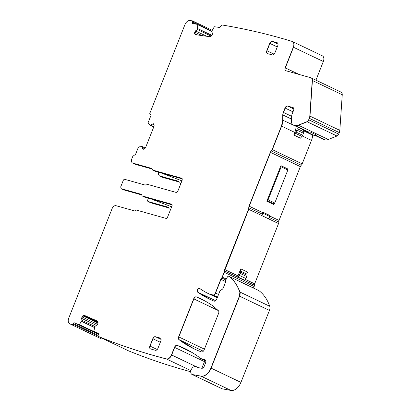 <?xml version="1.0" encoding="UTF-8"?>
<svg xmlns="http://www.w3.org/2000/svg" width="411" height="411" viewBox="0 0 411 411"><rect width="100%" height="100%" fill="white"/><g stroke="black" fill="none" stroke-linecap="round" stroke-linejoin="round"><path stroke-width="0.62" d="M149.958 114.017L150.883 114.761L150.241 114.464A1.058 0.663 -64.5 0 0 150.308 114.484L150.611 114.535A1.058 0.663 -64.5 0 1 150.678 114.561A1.058 0.663 -64.5 0 1 150.868 115.697L148.073 122.755A0.529 0.334 -64.5 0 0 148.109 123.279L149.989 125.088L153.781 126.901L150.02 125.108M149.989 125.088L150.914 125.319L152.507 124.091L150.914 125.319L153.853 126.722M150.585 125.273L152.322 124.004L153.719 123.922M152.322 124.004L153.652 123.865M153.544 123.803L154.156 125.036L154.007 126.341L145.653 147.431L144.353 148.931L143.357 149.208L142.643 148.448L143.429 149.265L142.828 148.535L142.432 146.753L142.828 148.535L144.045 149.121M142.643 148.448L142.345 146.645L145.273 148.109M132.655 163.049L132.748 163.095A3.961 2.492 -64.5 0 0 133 163.193L151.942 168.52L132.815 163.1A3.961 2.492 -64.5 0 1 132.563 163.008A3.961 2.492 -64.5 0 1 131.849 158.749L133.01 155.815A1.058 0.663 -64.5 0 1 134.043 155.019L134.525 155.153A1.058 0.663 -64.5 0 0 135.558 154.356L138.353 147.297A0.529 0.334 -64.5 0 1 138.764 146.897L142.16 146.557M181.97 178.302L152.62 170.062A1.058 0.663 115.5 0 1 152.558 170.026M141.492 194.377L121.178 188.68A1.582 0.997 115.5 0 1 121.086 188.628L123.583 189.831A1.582 0.997 115.5 0 1 123.49 189.774M172.122 204.853L144.826 197.177L142.417 196.026L171.788 204.288A1.582 0.997 -64.5 0 0 171.788 204.288L142.257 195.975L144.662 197.126A1.058 0.663 115.5 0 0 144.734 197.146A1.058 0.663 115.5 0 1 144.662 197.126L142.072 195.888L141.554 194.413M70.43 324.12L70.522 324.161A1320.528 830.816 -64.5 0 0 72.079 324.901L71.894 324.813A1320.528 830.816 -64.5 0 1 70.338 324.074A1320.528 830.816 -64.5 0 1 69.706 323.77A5.281 3.324 -64.5 0 1 68.755 318.099L112.085 208.67A3.961 2.492 115.5 0 1 115.959 205.68L134.931 211.018L135.774 210.571A1.058 0.663 -64.5 0 1 136.611 210.129L165.982 218.395A1.582 0.997 -64.5 0 0 167.534 217.198L171.988 205.942A1.582 0.997 -64.5 0 0 171.7 204.236A1.582 0.997 -64.5 0 0 171.603 204.2L142.139 195.913L144.734 197.146L142.324 196.001M71.894 324.813L72.958 324.125L72.079 324.901A1.058 0.663 115.5 0 0 73.143 324.212L73.441 323.57L73.143 324.212L98.111 336.126M98.599 334.379L74.494 322.876A1.058 0.663 -64.5 0 0 73.441 323.57L72.958 324.125M98.645 334.225L78.886 324.793A0.529 0.334 -64.5 0 0 79.328 324.592L82.066 320.539L81.686 321.361L94.633 327.541M81.46 321.345L94.612 327.624M81.501 321.274L82.097 320.354L81.84 318.463L82.097 320.354L95.008 326.514M81.881 320.452L81.655 318.376L82.154 316.973L97.438 324.474M81.655 318.376L81.969 316.886L83.515 315.597L83.012 315.925L98.029 323.087M81.969 316.886L83.33 315.504L84.496 315.432L97.525 321.125L84.496 315.432L97.957 321.859M83.33 315.504L84.306 315.345L97.438 321.083L97.967 321.9L97.808 323.806L96.873 325.024L95.131 326.242L93.842 330.922A0.529 0.334 -64.5 0 0 93.97 331.379L98.635 333.604L94.165 331.472L94.027 331.014L94.165 331.472A0.529 0.334 -64.5 0 0 94.165 331.472L98.373 333.3A1.058 0.663 -64.5 0 0 98.373 333.3A1.058 0.663 -64.5 0 1 98.537 334.528L98.214 335.237A1.058 0.663 -64.5 0 0 98.368 336.455A1.058 0.663 -64.5 0 0 98.388 336.465A1320.528 830.816 -64.5 0 0 154.968 355.839A1320.528 830.816 -64.5 0 0 166.311 358.885A5.281 3.324 -64.5 0 0 171.479 354.904L174.475 347.326A2.641 1.659 -64.5 0 1 177.136 345.358A211.285 132.933 -64.5 0 1 184.683 348.518A211.285 132.933 -64.5 0 1 198.677 356.954A5.343 3.36 -64.5 0 1 199.371 357.77A2.641 1.659 -64.5 0 0 199.89 358.279A2.641 1.659 -64.5 0 0 200.059 358.346L204.714 359.651A3.17 1.993 -64.5 0 1 204.914 359.728A3.17 1.993 -64.5 0 1 205.485 363.134L204.246 366.268A2.641 1.659 -64.5 0 1 201.75 368.282L197.619 367.48A2.641 1.659 -64.5 0 1 197.362 367.393A2.641 1.659 -64.5 0 1 197.064 367.177A5.281 3.324 -64.5 0 0 196.458 366.746A5.281 3.324 -64.5 0 0 195.097 366.566A5.343 3.36 -64.5 0 1 194.752 366.597A4.228 2.656 -64.5 0 0 191.1 370.034A4.228 2.656 -64.5 0 0 191.932 374.39A4.228 2.656 -64.5 0 0 192.353 374.529L200.979 376.127A10.563 6.648 -64.5 0 0 210.92 368.066L239.413 296.105A5.281 3.324 -64.5 0 0 239.716 291.949A63.386 39.877 -64.5 0 0 228.942 276.346A1.582 0.997 -64.5 0 0 228.835 276.279A1.582 0.997 -64.5 0 0 227.37 277.065L226.605 278.334A2.641 1.659 -64.5 0 0 226.297 278.956L225.742 280.359A1.32 0.832 -64.5 0 0 225.613 280.898L225.536 281.807A2.641 1.659 -64.5 0 1 225.279 282.886L223.348 287.767A2.641 1.659 -64.5 0 1 221.488 289.734A2.641 1.659 -64.5 0 0 219.633 291.707L216.684 299.157A2.641 1.659 -64.5 0 1 213.987 301.109A211.285 132.933 -64.5 0 1 209.738 299.223A211.285 132.933 -64.5 0 1 197.491 292.051A2.112 1.331 -64.5 0 1 197.372 289.544A2.112 1.331 -64.5 0 1 199.433 288.311A2.112 1.331 -64.5 0 1 199.551 288.378A180.912 113.821 -64.5 0 0 206.764 292.817A42.256 26.587 -64.5 0 0 207.473 293.177A42.256 26.587 -64.5 0 0 210.17 294.189L212.8 294.928A2.641 1.659 -64.5 0 0 215.379 292.935L220.794 279.264A2.641 1.659 -64.5 0 1 221.663 277.923A1.582 0.997 -64.5 0 0 222.181 277.117L224.118 272.226A2.641 1.659 -64.5 0 0 224.385 270.864A2.641 1.659 -64.5 0 1 224.658 269.508L248.516 209.25A2.641 1.659 -64.5 0 0 248.773 207.694A2.641 1.659 -64.5 0 1 249.03 206.132L270.346 152.301A2.641 1.659 -64.5 0 1 271.25 150.924A2.641 1.659 -64.5 0 0 272.154 149.547L281.453 126.054A12.15 7.645 -64.5 0 0 282.686 120.146L282.758 114.91A5.281 3.324 -64.5 0 1 283.297 112.342L285.008 108.016A2.641 1.659 -64.5 0 1 287.592 106.028L292.915 107.523A2.641 1.659 -64.5 0 1 293.084 107.584A2.641 1.659 -64.5 0 1 293.562 110.425L292.103 114.114A4.228 2.656 -64.5 0 0 291.671 116.169L291.594 121.836A5.281 3.324 -64.5 0 0 293.084 124.944A5.281 3.324 -64.5 0 0 293.418 125.072L294.79 125.453A10.563 6.648 -64.5 0 0 298.273 125.16L306.976 121.697A2.641 1.659 -64.5 0 0 308.687 119.781L309.283 118.281A5.281 3.324 -64.5 0 0 309.807 116.041L312.232 80.438A3.961 2.492 -64.5 0 0 311.122 77.859A3.961 2.492 -64.5 0 0 310.87 77.766L285.789 70.707A2.641 1.659 -64.5 0 1 285.619 70.646A2.641 1.659 -64.5 0 1 285.147 67.81L293.31 47.188A5.281 3.324 -64.5 0 0 292.36 41.511A5.281 3.324 -64.5 0 0 292.067 41.398A1320.528 830.816 -64.5 0 0 280.775 38.079A1320.528 830.816 -64.5 0 0 221.74 24.922L220.476 26.551A1.058 0.663 -64.5 0 1 219.469 27.445L214.588 26.756A0.529 0.334 -64.5 0 0 214.152 27.049L212.133 30.599L211.84 31.632L212.374 33.301L212.312 34.575L211.023 36.353L210.016 36.743L195.215 34.616M98.532 336.532L98.553 336.542A1.058 0.663 -64.5 0 0 98.573 336.552A1320.528 830.816 -64.5 0 0 155.153 355.926A1320.528 830.816 -64.5 0 0 166.496 358.978A5.281 3.324 -64.5 0 0 171.664 354.991L174.66 347.413L171.479 354.904M191.88 352.397L177.321 345.446L184.775 348.559A211.285 132.933 -64.5 0 0 177.321 345.446A2.641 1.659 -64.5 0 0 174.66 347.413L174.475 347.326M199.987 358.32L200.075 358.366A2.641 1.659 -64.5 0 0 200.244 358.433L200.059 358.346M205.099 359.836L205.007 359.779A3.17 1.993 -64.5 0 0 204.899 359.743L200.244 358.433L204.714 359.651M197.742 367.501L197.249 367.264A2.641 1.659 -64.5 0 0 197.46 367.434M198.246 367.598L197.249 367.264A5.281 3.324 -64.5 0 0 196.643 366.833L196.55 366.792M258.73 290.556A1.582 0.997 -64.5 0 1 258.848 290.603A1.582 0.997 -64.5 0 1 258.956 290.664A63.386 39.877 -64.5 0 1 269.729 306.272A5.281 3.324 -64.5 0 1 269.426 310.428L240.938 382.389A10.563 6.648 -64.5 0 1 230.992 390.45L222.372 388.852A4.228 2.656 -64.5 0 1 221.945 388.714L192.024 374.431A4.228 2.656 -64.5 0 0 192.117 374.478A4.228 2.656 -64.5 0 0 192.543 374.616L201.164 376.214L192.353 374.529M230.992 390.45L201.164 376.214A10.563 6.648 -64.5 0 0 211.11 368.153L239.598 296.197L210.92 368.066M269.426 310.428L239.598 296.197A5.281 3.324 -64.5 0 0 239.901 292.036A63.386 39.877 -64.5 0 0 229.127 276.433A1.582 0.997 -64.5 0 0 229.019 276.367A1.582 0.997 -64.5 0 0 228.922 276.331L228.835 276.279M199.52 288.358A2.112 1.331 -64.5 0 0 197.521 289.704A2.112 1.331 -64.5 0 0 197.676 292.139A211.285 132.933 -64.5 0 0 209.831 299.27M207.565 293.218L207.658 293.264A42.256 26.587 -64.5 0 0 210.355 294.276L212.985 295.016L210.17 294.189M217.476 297.158L212.985 295.016A2.641 1.659 -64.5 0 0 215.564 293.022L220.979 279.352L215.379 292.935M225.906 279.948L221.848 278.011A2.641 1.659 -64.5 0 0 220.979 279.352L220.794 279.264M226.256 279.059L222.366 277.204L221.848 278.011A1.582 0.997 -64.5 0 0 222.366 277.204L224.303 272.313L222.181 277.117M253.53 288.065L254.132 286.544L224.303 272.313A2.641 1.659 -64.5 0 0 224.576 270.957L224.385 270.864M237.995 275.873A2.641 1.659 -64.5 0 0 237.738 276.942L244.406 280.122A2.112 1.331 -64.5 0 0 245.948 278.53L246.723 276.572A2.641 1.659 -64.5 0 0 246.99 275.288L247.011 274.106A4.228 2.656 -64.5 0 1 247.437 272.051L240.769 268.871L237.995 275.873L224.843 269.595A2.641 1.659 -64.5 0 0 224.576 270.957L248.701 209.338L224.658 269.508M312.684 134.952A12.15 7.645 -64.5 0 1 311.466 140.377L302.167 163.866A2.641 1.659 -64.5 0 1 301.263 165.243A2.641 1.659 -64.5 0 0 300.359 166.625L279.043 220.455A2.641 1.659 -64.5 0 0 278.786 222.012A2.641 1.659 -64.5 0 1 278.53 223.574L248.701 209.338A2.641 1.659 -64.5 0 0 248.958 207.781L248.773 207.694M269.493 216.35L262.824 213.17L262.562 212.009L269.236 215.189L269.493 216.35L268.522 218.796L261.853 215.616A2.641 1.659 -64.5 0 0 262.11 214.059A2.641 1.659 -64.5 0 1 262.372 212.497L249.215 206.219A2.641 1.659 -64.5 0 0 248.958 207.781L249.215 206.219L270.53 152.389L249.03 206.132M301.263 165.243L271.435 151.012A2.641 1.659 -64.5 0 0 270.53 152.389L270.346 152.301M302.167 163.866L272.339 149.635L271.435 151.012A2.641 1.659 -64.5 0 0 272.339 149.635L281.638 126.141L272.154 149.547M303.626 129.974L303.734 131.767A2.641 1.659 -64.5 0 1 303.467 133.251L302.676 135.255A2.641 1.659 -64.5 0 1 301.977 136.416L300.441 138.178L293.773 134.998L294.795 132.419L281.638 126.141A12.15 7.645 -64.5 0 0 282.871 120.233L282.943 114.998L282.686 120.146M293.829 109.002L287.777 106.115L293.177 107.636A2.641 1.659 -64.5 0 0 293.1 107.61L287.777 106.115A2.641 1.659 -64.5 0 0 285.193 108.108L283.482 112.429A5.281 3.324 -64.5 0 0 282.943 114.998L282.758 114.91M293.177 124.985L293.269 125.031A5.281 3.324 -64.5 0 0 293.603 125.16L293.418 125.072M303.698 130.01A5.019 3.16 -64.5 0 0 304.88 131.422L311.548 134.603A5.019 3.16 -64.5 0 0 311.872 134.726L313.47 135.173A12.679 7.973 -64.5 0 0 316.768 135.121L310.1 131.936A10.563 6.648 -64.5 0 1 308.127 131.818L294.975 125.545A10.563 6.648 -64.5 0 0 298.458 125.252L307.161 121.784L298.273 125.16M314.939 135.373L323.097 139.267A5.281 3.324 -64.5 0 0 323.431 139.391L324.803 139.776A10.563 6.648 -64.5 0 0 328.286 139.483L336.989 136.02L307.161 121.784A2.641 1.659 -64.5 0 0 308.872 119.868L309.468 118.368L308.687 119.781M342.245 94.761L312.417 80.525A3.961 2.492 -64.5 0 0 311.307 77.951L341.135 92.182A3.961 2.492 -64.5 0 1 342.245 94.761L339.82 130.364A5.281 3.324 -64.5 0 1 339.296 132.599L309.468 118.368A5.281 3.324 -64.5 0 0 309.992 116.128L312.417 80.525L309.807 116.041M299.033 74.432L285.332 67.897L293.495 47.275L285.332 67.897A2.641 1.659 -64.5 0 0 285.717 70.687M315.941 80.16L323.323 61.506L293.495 47.275A5.281 3.324 -64.5 0 0 292.545 41.598L292.447 41.557M195.43 34.683L194.783 33.63L194.948 34.144L196.345 34.812M194.763 34.056L194.901 32.181L201.529 35.541M194.598 33.538L194.716 32.089L197.208 29.623L195.657 31.005L206.707 36.276M194.716 32.089L195.472 30.912L197.208 29.623L197.599 28.606L197.316 29.458L211.285 36.122M197.023 29.535L197.599 28.606L198.01 24.835L197.614 28.529L211.958 35.377M211.85 31.436L198.01 24.835A0.529 0.334 -64.5 0 0 197.804 24.444L197.732 24.413M195.477 24.054L192.574 22.672L192.795 22.004L192.574 22.672A1.058 0.663 -64.5 0 0 192.708 23.663M211.953 31.144L192.795 22.004A1.058 0.663 -64.5 0 0 192.574 20.951L192.476 20.92M204.77 300.862L196.566 296.948L200.727 298.787A211.285 132.933 -64.5 0 0 196.566 296.948A2.641 1.659 -64.5 0 0 193.869 298.9L178.811 336.938A2.641 1.659 -64.5 0 0 179.098 339.661A211.285 132.933 -64.5 0 0 193.997 348.805L178.913 339.573A211.285 132.933 -64.5 0 0 193.905 348.759A211.285 132.933 -64.5 0 0 201.452 351.919A2.641 1.659 -64.5 0 0 204.108 349.951L218.59 313.362A2.641 1.659 -64.5 0 0 218.364 310.69L213.746 306.596A21.131 13.291 -64.5 0 0 212.985 305.99A211.285 132.933 -64.5 0 0 200.635 298.746A211.285 132.933 -64.5 0 0 196.381 296.86A2.641 1.659 -64.5 0 0 193.684 298.812L178.626 336.85A2.641 1.659 -64.5 0 0 178.913 339.573M161.117 339.44L155.553 336.784L160.47 338.171A2.641 1.659 -64.5 0 0 160.398 338.145L155.553 336.784A2.641 1.659 -64.5 0 0 152.974 338.777L150.066 346.119A2.641 1.659 -64.5 0 0 150.452 348.908M278.052 44.095L272.493 41.439L277.404 42.826A2.641 1.659 -64.5 0 0 277.333 42.801L272.493 41.439A2.641 1.659 -64.5 0 0 269.909 43.432L267.001 50.774A2.641 1.659 -64.5 0 0 267.386 53.564M323.323 61.506A5.281 3.324 -64.5 0 0 322.373 55.834L292.36 41.511M339.296 132.599L338.7 134.099L308.872 119.868L306.976 121.697M336.989 136.02A2.641 1.659 -64.5 0 0 338.7 134.099M278.53 223.574L254.671 283.831A2.641 1.659 -64.5 0 0 254.404 285.188L224.576 270.957L224.118 272.226M254.132 286.544A2.641 1.659 -64.5 0 0 254.404 285.188M205.002 360.719A2.641 1.659 -64.5 0 0 204.493 361.649L201.858 368.297M128.36 350.768A1.058 0.663 -64.5 0 0 128.381 350.778A1.058 0.663 -64.5 0 0 128.407 350.788A1320.528 830.816 -64.5 0 0 184.981 370.157A1320.528 830.816 -64.5 0 0 190.745 371.744M102.971 338.448L101.907 339.137L70.338 324.074M70.522 324.161L100.351 338.397A1320.528 830.816 -64.5 0 0 101.907 339.137M168.931 207.966L150.914 202.859M179.109 182.006L162.828 177.424L159.864 176.011A3.961 2.492 -64.5 0 1 159.612 175.913A3.961 2.492 -64.5 0 1 158.697 172.25M159.612 175.913L162.576 177.331A3.961 2.492 -64.5 0 0 162.828 177.424M132.748 163.095L135.157 164.246A3.961 2.492 -64.5 0 0 135.409 164.338L132.563 163.008M152.152 169.049L135.409 164.338M182.392 178.919L155.096 171.238A1.058 0.663 115.5 0 1 155.029 171.212A1.058 0.663 115.5 0 1 154.968 171.176M148.397 198.179L147.755 199.797A1.582 0.997 115.5 0 0 148.042 201.498L151.007 202.916M141.79 194.963L123.685 189.867A1.582 0.997 115.5 0 1 123.583 189.831M190.915 370.63L166.496 358.978C168.572 359.24 170.293 357.909 171.664 354.991L195.944 366.576M170.683 209.24L169.281 208.845A1.058 0.663 -64.5 0 1 169.214 208.819A1.058 0.663 -64.5 0 1 168.926 208.064A1.058 0.663 115.5 0 0 168.638 207.308A1.058 0.663 115.5 0 0 168.567 207.288L148.14 201.539A1.582 0.997 115.5 0 1 148.042 201.498M180.953 183.301L179.458 182.88A1.058 0.663 115.5 0 1 179.391 182.854A1.058 0.663 115.5 0 1 179.098 182.104A1.058 0.663 -64.5 0 0 178.811 181.349A1.058 0.663 -64.5 0 0 178.744 181.323L159.864 176.011M181.919 180.855L161.328 172.99M171.649 206.795L151.058 198.929M98.162 335.366L73.441 323.57L74.309 322.789A1.058 0.663 -64.5 0 0 73.256 323.478M74.309 322.789L78.701 324.705A0.529 0.334 -64.5 0 0 79.143 324.5M197.414 28.518L197.825 24.742A0.529 0.334 -64.5 0 0 197.619 24.357L192.738 23.668A1.058 0.663 -64.5 0 1 192.61 23.633A1.058 0.663 -64.5 0 1 192.389 22.579L192.61 21.911A1.058 0.663 -64.5 0 0 192.389 20.863A1.058 0.663 -64.5 0 0 192.25 20.827A1320.528 830.816 -64.5 0 0 189.759 20.55A5.281 3.324 -64.5 0 0 184.96 24.603L149.866 113.236A1.058 0.663 -64.5 0 0 150.056 114.371A1.058 0.663 -64.5 0 0 150.123 114.397M155.096 171.238L152.686 170.087A1.058 0.663 115.5 0 1 152.62 170.062L152.147 169.219A1.058 0.663 -64.5 0 0 151.854 168.464A1.058 0.663 -64.5 0 0 151.787 168.438L132.815 163.1M182.063 178.353L182.258 180.003L177.799 191.259L176.252 192.456L146.789 184.164A1.058 0.663 -64.5 0 0 145.946 184.611A1.058 0.663 -64.5 0 1 145.109 185.053L124.774 179.335A1.582 0.997 -64.5 0 0 123.223 180.527L120.706 186.892L121.091 188.628M155.368 336.696A2.641 1.659 -64.5 0 0 152.789 338.69L149.881 346.031A2.641 1.659 -64.5 0 0 150.359 348.867A2.641 1.659 -64.5 0 0 150.529 348.929L155.368 350.295A2.641 1.659 -64.5 0 0 157.952 348.302L160.855 340.96A2.641 1.659 -64.5 0 0 160.382 338.119A2.641 1.659 -64.5 0 0 160.213 338.058L155.553 336.784C154.521 336.655 153.657 337.318 152.974 338.777L152.789 338.69M277.79 45.616A2.641 1.659 -64.5 0 0 277.317 42.78A2.641 1.659 -64.5 0 0 277.148 42.713L272.303 41.352A2.641 1.659 -64.5 0 0 269.724 43.345L266.816 50.687A2.641 1.659 -64.5 0 0 267.294 53.522A2.641 1.659 -64.5 0 0 267.463 53.589L272.303 54.951A2.641 1.659 -64.5 0 0 274.887 52.957L277.79 45.616M177.136 345.358L177.321 345.446C176.262 345.245 175.379 345.903 174.66 347.413L204.493 361.649M128.381 350.778L98.573 336.552C116.996 344.053 135.856 350.506 155.153 355.926L166.311 358.885M98.049 322.532L83.515 315.597L84.306 315.345M97.546 324.32L82.154 316.973L82.827 315.833M96.333 325.384L81.84 318.463L81.892 317.056M94.931 326.678L81.912 320.261M78.701 324.705L79.328 324.592L98.681 333.824M123.685 189.867L121.276 188.721A1.582 0.997 115.5 0 1 121.178 188.68M154.115 124.862L152.507 124.091L153.318 123.726M153.817 126.814L150.729 125.232M192.61 21.911L192.435 20.915M192.389 22.579L192.923 23.756M198.01 24.835L197.804 24.444L197.825 24.742M211.917 35.438L197.429 28.441M211.12 36.266L197.131 29.366M202.13 35.629L194.901 32.181L195.472 30.912M197.645 34.997L194.783 33.63L194.66 32.264M293.31 47.188L293.495 47.275C294.476 44.285 294.06 42.354 292.252 41.485M285.147 67.81L285.332 67.897C284.838 69.408 285.054 70.379 285.974 70.8M312.232 80.438L312.417 80.525C312.468 79.082 312.016 78.188 311.055 77.854M309.283 118.281L309.992 116.128L339.82 130.364M294.79 125.453L298.458 125.252L328.286 139.483M306.76 131.438A5.281 3.324 -64.5 0 1 306.421 131.309L293.269 125.031L308.127 131.818M287.592 106.028L287.777 106.115C286.739 105.981 285.876 106.644 285.193 108.108L285.008 108.016M291.671 116.339L283.482 112.429L285.193 108.108L293.002 111.833M283.297 112.342L282.943 114.998L291.63 119.144M281.453 126.054L282.871 120.233L296.028 126.352M271.25 150.924L270.53 152.389L300.359 166.625M248.516 209.25L248.958 207.781L262.11 214.059M221.663 277.923L220.979 279.352L225.557 281.535M212.8 294.928L212.985 295.016C214.023 295.149 214.881 294.482 215.564 293.022L218.549 294.446M217.214 297.821L207.658 293.264L217.301 297.595M199.736 288.471C197.634 288.702 196.951 289.925 197.676 292.139L209.857 299.28M239.413 296.105L239.901 292.036C237.537 285.28 233.946 280.081 229.127 276.433L258.848 290.603M200.979 376.127L201.164 376.214C205.212 376.425 208.526 373.738 211.11 368.153L240.938 382.389M191.932 374.39L222.372 388.852M197.064 367.177L197.804 367.568M205.777 361.089L200.075 358.366L205.772 361.069M274.132 54.175L267.001 50.774L269.724 43.345M266.816 50.687L267.001 50.774C266.508 52.284 266.724 53.255 267.648 53.677M272.303 41.352L272.493 41.439C271.455 41.311 270.592 41.973 269.909 43.432L277.266 46.946M196.381 296.86L196.566 296.948C195.508 296.711 194.609 297.364 193.869 298.9L193.684 298.812M204.421 349.16L178.811 336.938L193.869 298.9L218.113 310.469M178.626 336.85L179.098 339.661L203.311 351.215M157.197 349.52L150.066 346.119L152.974 338.777L160.331 342.286M149.881 346.031L150.066 346.119C149.573 347.629 149.789 348.6 150.714 349.021M304.88 131.422A5.019 3.16 -64.5 0 0 305.198 131.541L306.801 131.993A12.679 7.973 -64.5 0 0 310.1 131.936M293.773 134.998L295.309 133.231A2.641 1.659 -64.5 0 0 296.007 132.07L296.799 130.071A2.641 1.659 -64.5 0 0 297.066 128.586L296.958 126.794M294.795 132.419A12.15 7.645 -64.5 0 0 296.028 126.511M266.826 201.241L273.495 204.426L274.075 203.979A1.582 0.997 -64.5 0 0 274.769 203.019L268.1 199.838A1.582 0.997 -64.5 0 1 267.407 200.794L266.826 201.241L280.918 165.654L287.587 168.839L287.844 170L281.175 166.815L268.1 199.838M281.175 166.815L280.918 165.654M287.844 170L274.769 203.019M262.824 213.17L261.853 215.616M262.372 212.497L262.562 212.009M237.738 276.942A2.112 1.331 -64.5 0 0 239.279 275.349L240.055 273.392A2.641 1.659 -64.5 0 0 240.322 272.108L240.337 270.926A4.228 2.656 -64.5 0 1 240.769 268.871M128.407 350.788L98.388 336.465M269.729 306.272L239.716 291.949M258.956 290.664L228.942 276.346M215.6 300.693L197.491 292.051M254.671 283.831L245.424 279.418M278.786 222.012L269.082 217.383M279.043 220.455L269.38 215.842M311.466 140.377L302.291 136M293.238 107.677L292.915 107.523M323.431 139.391L315.011 135.373M324.803 139.776L315.52 135.347M197.681 24.377L211.937 31.179L197.922 24.501M160.537 338.212L160.213 338.058M277.471 42.867L277.148 42.713M148.14 201.539L151.104 202.952M179.458 182.88L180.855 183.547M313.47 135.173L306.801 131.993M311.872 134.726L305.198 131.541M301.977 136.416L295.309 133.231M302.676 135.255L296.007 132.07M303.467 133.251L296.799 130.071M303.734 131.767L297.066 128.586M274.075 203.979L267.407 200.794M247.011 274.106L240.337 270.926M245.948 278.53L239.279 275.349M246.723 276.572L240.055 273.392M246.99 275.288L240.322 272.108M152.62 170.062L155.029 171.212M212.266 30.347L192.389 20.863M179.391 182.854L180.85 183.553"/></g></svg>
